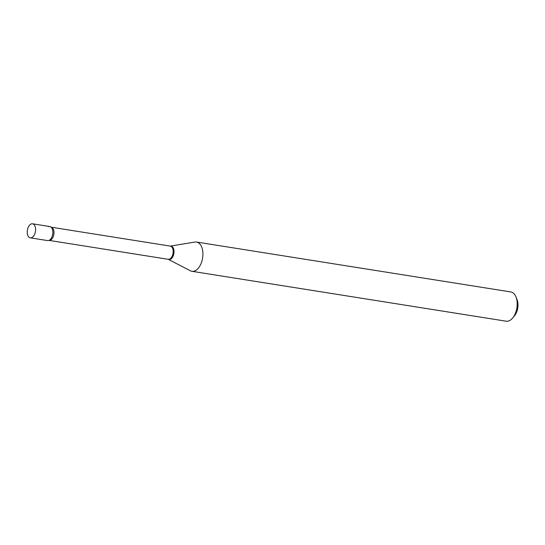 <?xml version="1.0" encoding="UTF-8"?>
<svg xmlns="http://www.w3.org/2000/svg" width="545" height="545" viewBox="0 0 545 545"><rect width="100%" height="100%" fill="white"/><g stroke="black" fill="none" stroke-linecap="round" stroke-linejoin="round"><path stroke-width="0.82" d="M35.589 229.377A7.112 4.067 99 0 1 30.302 237.845A7.112 4.067 99 0 1 27.25 232.265A7.112 4.067 99 0 1 32.536 223.797A7.112 4.067 99 0 1 35.589 229.377M32.536 223.797L49.813 226.543A7.112 4.067 99 0 1 52.865 232.122A7.112 4.067 99 0 1 47.585 240.583L30.302 237.845M196.547 242.041L510.829 291.943A14.817 8.475 99 0 1 516.013 297.018L517.089 299.764A11.261 6.445 99 0 1 514.562 315.698L512.682 317.98A14.817 8.475 99 0 1 508.737 320.951A14.817 8.475 99 0 1 506.182 321.203L191.901 271.301A14.817 8.475 99 0 1 190.382 270.797L168.255 259.318A6.806 3.897 99 0 0 170.122 259.434A6.806 3.897 99 0 0 174.005 251.81A6.806 3.897 99 0 0 170.353 246.108L194.947 242.048A14.817 8.475 99 0 1 196.547 242.041A14.817 8.475 99 0 1 202.849 255.823A14.817 8.475 99 0 1 194.449 271.049A14.817 8.475 99 0 1 191.901 271.301M516.013 297.018A14.817 8.475 99 0 1 512.682 317.98M48.587 226.659A7.112 4.067 99 0 1 51.244 227.299A7.112 4.067 99 0 1 52.715 234.2A7.112 4.067 99 0 1 49.179 240.311A7.112 4.067 99 0 1 48.805 240.468M169.372 259.195A6.683 3.822 99 0 1 168.221 259.311L49.023 240.386A6.683 3.822 99 0 0 50.167 240.27A6.683 3.822 99 0 0 53.955 233.403A6.683 3.822 99 0 0 51.114 227.183L170.319 246.108A6.683 3.822 99 0 1 173.16 252.328A6.683 3.822 99 0 1 169.372 259.195"/></g></svg>
